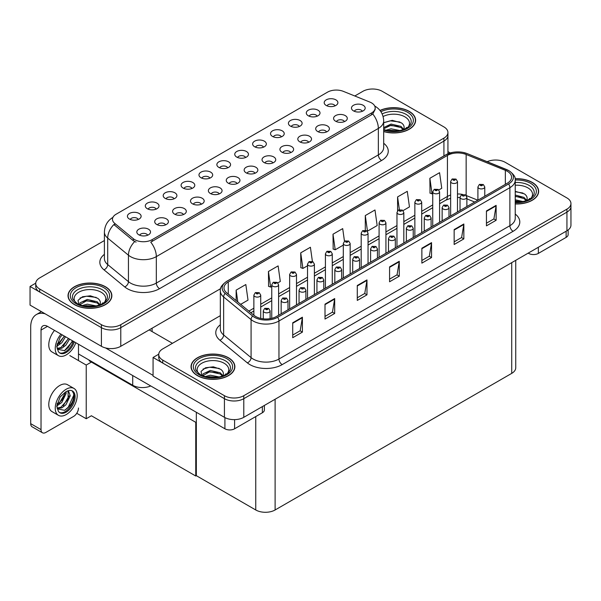 <?xml version="1.0" encoding="UTF-8"?>
<svg xmlns="http://www.w3.org/2000/svg" width="601" height="601" viewBox="0 0 601 601"><rect width="100%" height="100%" fill="white"/><g stroke="black" fill="none" stroke-linecap="round" stroke-linejoin="round"><path stroke-width="0.9" d="M245.614 157.5A4.109 2.374 0 0 0 244.509 156.343A4.109 2.374 0 0 0 240.46 155.742A4.109 2.374 0 0 0 237.59 157.5M246.448 151.497A6.851 3.952 0 0 0 237.665 151.054A6.851 3.952 0 0 0 235.397 155.967A6.851 3.952 0 0 0 236.756 157.086A6.851 3.952 0 0 0 247.807 155.967A6.851 3.952 0 0 0 246.448 151.497M227.726 167.822A4.109 2.374 0 0 0 226.622 166.672A4.109 2.374 0 0 0 222.573 166.071A4.109 2.374 0 0 0 219.703 167.822M228.56 161.819A6.851 3.952 0 0 0 219.778 161.384A6.851 3.952 0 0 0 217.509 166.297A6.851 3.952 0 0 0 218.869 167.416A6.851 3.952 0 0 0 229.92 166.297A6.851 3.952 0 0 0 228.56 161.819M209.839 178.151A4.109 2.374 0 0 0 208.735 176.994A4.109 2.374 0 0 0 204.686 176.393A4.109 2.374 0 0 0 201.816 178.151M210.673 172.149A6.851 3.952 0 0 0 201.891 171.706A6.851 3.952 0 0 0 199.622 176.626A6.851 3.952 0 0 0 200.982 177.746A6.851 3.952 0 0 0 212.033 176.626A6.851 3.952 0 0 0 210.673 172.149M326.561 131.942A4.109 2.374 0 0 0 325.457 130.785A4.109 2.374 0 0 0 321.407 130.184A4.109 2.374 0 0 0 318.538 131.942M327.395 125.94A6.851 3.952 0 0 0 318.613 125.496A6.851 3.952 0 0 0 316.344 130.409A6.851 3.952 0 0 0 317.704 131.529A6.851 3.952 0 0 0 328.755 130.409A6.851 3.952 0 0 0 327.395 125.94M272.892 162.924A4.109 2.374 0 0 0 271.795 161.767A4.109 2.374 0 0 0 267.745 161.166A4.109 2.374 0 0 0 264.876 162.924M273.725 156.921A6.851 3.952 0 0 0 264.951 156.478A6.851 3.952 0 0 0 262.682 161.391A6.851 3.952 0 0 0 264.042 162.51A6.851 3.952 0 0 0 275.085 161.391A6.851 3.952 0 0 0 273.725 156.921M335.05 105.859A4.109 2.374 0 0 0 333.946 104.702A4.109 2.374 0 0 0 329.896 104.101A4.109 2.374 0 0 0 327.034 105.859M335.884 99.856A6.851 3.952 0 0 0 327.109 99.42A6.851 3.952 0 0 0 324.84 104.334A6.851 3.952 0 0 0 326.2 105.453A6.851 3.952 0 0 0 337.244 104.334A6.851 3.952 0 0 0 335.884 99.856M290.779 152.594A4.109 2.374 0 0 0 289.682 151.437A4.109 2.374 0 0 0 285.633 150.836A4.109 2.374 0 0 0 282.763 152.594M291.62 146.591A6.851 3.952 0 0 0 282.838 146.148A6.851 3.952 0 0 0 280.569 151.069A6.851 3.952 0 0 0 281.929 152.188A6.851 3.952 0 0 0 292.972 151.069A6.851 3.952 0 0 0 291.62 146.591M344.448 121.612A4.109 2.374 0 0 0 343.344 120.455A4.109 2.374 0 0 0 339.295 119.854A4.109 2.374 0 0 0 336.425 121.612M345.282 115.61A6.851 3.952 0 0 0 336.5 115.167A6.851 3.952 0 0 0 334.231 120.087A6.851 3.952 0 0 0 335.591 121.199A6.851 3.952 0 0 0 346.642 120.087A6.851 3.952 0 0 0 345.282 115.61M156.17 209.133A4.109 2.374 0 0 0 155.073 207.976A4.109 2.374 0 0 0 151.024 207.375A4.109 2.374 0 0 0 148.154 209.133M157.004 203.13A6.851 3.952 0 0 0 148.229 202.687A6.851 3.952 0 0 0 145.96 207.608A6.851 3.952 0 0 0 147.32 208.727A6.851 3.952 0 0 0 158.364 207.608A6.851 3.952 0 0 0 157.004 203.13M201.343 204.235A4.109 2.374 0 0 0 200.238 203.078A4.109 2.374 0 0 0 196.189 202.477A4.109 2.374 0 0 0 193.327 204.235M202.176 198.232A6.851 3.952 0 0 0 193.402 197.789A6.851 3.952 0 0 0 191.133 202.702A6.851 3.952 0 0 0 192.493 203.822A6.851 3.952 0 0 0 203.536 202.702A6.851 3.952 0 0 0 202.176 198.232M299.275 126.518A4.109 2.374 0 0 0 298.171 125.361A4.109 2.374 0 0 0 294.122 124.76A4.109 2.374 0 0 0 291.26 126.518M300.109 120.516A6.851 3.952 0 0 0 291.335 120.072A6.851 3.952 0 0 0 289.066 124.985A6.851 3.952 0 0 0 290.418 126.105A6.851 3.952 0 0 0 301.469 124.985A6.851 3.952 0 0 0 300.109 120.516M165.568 224.887A4.109 2.374 0 0 0 164.464 223.73A4.109 2.374 0 0 0 160.414 223.129A4.109 2.374 0 0 0 157.552 224.887M166.402 218.884A6.851 3.952 0 0 0 157.627 218.441A6.851 3.952 0 0 0 155.358 223.354A6.851 3.952 0 0 0 156.718 224.474A6.851 3.952 0 0 0 167.762 223.354A6.851 3.952 0 0 0 166.402 218.884M308.666 142.264A4.109 2.374 0 0 0 307.569 141.115A4.109 2.374 0 0 0 303.52 140.514A4.109 2.374 0 0 0 300.65 142.264M309.507 136.262A6.851 3.952 0 0 0 300.725 135.826A6.851 3.952 0 0 0 298.457 140.739A6.851 3.952 0 0 0 299.816 141.859A6.851 3.952 0 0 0 310.86 140.739A6.851 3.952 0 0 0 309.507 136.262M219.23 193.905A4.109 2.374 0 0 0 218.125 192.748A4.109 2.374 0 0 0 214.076 192.147A4.109 2.374 0 0 0 211.214 193.905M220.064 187.903A6.851 3.952 0 0 0 211.289 187.459A6.851 3.952 0 0 0 209.02 192.373A6.851 3.952 0 0 0 210.38 193.492A6.851 3.952 0 0 0 221.423 192.373A6.851 3.952 0 0 0 220.064 187.903M317.163 116.188A4.109 2.374 0 0 0 316.058 115.031A4.109 2.374 0 0 0 312.009 114.43A4.109 2.374 0 0 0 309.147 116.188M317.997 110.186A6.851 3.952 0 0 0 309.222 109.743A6.851 3.952 0 0 0 306.953 114.663A6.851 3.952 0 0 0 308.313 115.775A6.851 3.952 0 0 0 319.356 114.663A6.851 3.952 0 0 0 317.997 110.186M255.004 173.253A4.109 2.374 0 0 0 253.907 172.096A4.109 2.374 0 0 0 249.858 171.495A4.109 2.374 0 0 0 246.988 173.253M255.838 167.251A6.851 3.952 0 0 0 247.064 166.808A6.851 3.952 0 0 0 244.795 171.721A6.851 3.952 0 0 0 246.155 172.84A6.851 3.952 0 0 0 257.198 171.721A6.851 3.952 0 0 0 255.838 167.251M263.501 147.17A4.109 2.374 0 0 0 262.397 146.013A4.109 2.374 0 0 0 258.347 145.412A4.109 2.374 0 0 0 255.478 147.17M264.335 141.167A6.851 3.952 0 0 0 255.553 140.724A6.851 3.952 0 0 0 253.284 145.645A6.851 3.952 0 0 0 254.644 146.757A6.851 3.952 0 0 0 265.695 145.645A6.851 3.952 0 0 0 264.335 141.167M237.117 183.575A4.109 2.374 0 0 0 236.013 182.419A4.109 2.374 0 0 0 231.971 181.818A4.109 2.374 0 0 0 229.101 183.575M237.951 177.573A6.851 3.952 0 0 0 229.176 177.13A6.851 3.952 0 0 0 226.908 182.05A6.851 3.952 0 0 0 228.267 183.17A6.851 3.952 0 0 0 239.311 182.05A6.851 3.952 0 0 0 237.951 177.573M183.455 214.557A4.109 2.374 0 0 0 182.351 213.4A4.109 2.374 0 0 0 178.302 212.799A4.109 2.374 0 0 0 175.439 214.557M184.289 208.555A6.851 3.952 0 0 0 175.515 208.119A6.851 3.952 0 0 0 173.246 213.032A6.851 3.952 0 0 0 174.606 214.151A6.851 3.952 0 0 0 185.649 213.032A6.851 3.952 0 0 0 184.289 208.555M281.388 136.84A4.109 2.374 0 0 0 280.284 135.691A4.109 2.374 0 0 0 276.235 135.082A4.109 2.374 0 0 0 273.365 136.84M282.222 130.838A6.851 3.952 0 0 0 273.44 130.402A6.851 3.952 0 0 0 271.179 135.315A6.851 3.952 0 0 0 272.531 136.435A6.851 3.952 0 0 0 283.582 135.315A6.851 3.952 0 0 0 282.222 130.838M147.681 235.216A4.109 2.374 0 0 0 146.576 234.059A4.109 2.374 0 0 0 142.527 233.458A4.109 2.374 0 0 0 139.665 235.216M148.515 229.214A6.851 3.952 0 0 0 139.74 228.771A6.851 3.952 0 0 0 137.471 233.684A6.851 3.952 0 0 0 138.831 234.803A6.851 3.952 0 0 0 149.874 233.684A6.851 3.952 0 0 0 148.515 229.214M191.944 188.481A4.109 2.374 0 0 0 190.848 187.324A4.109 2.374 0 0 0 186.798 186.723A4.109 2.374 0 0 0 183.929 188.481M192.786 182.479A6.851 3.952 0 0 0 184.004 182.035A6.851 3.952 0 0 0 181.735 186.949A6.851 3.952 0 0 0 183.095 188.068A6.851 3.952 0 0 0 194.138 186.949A6.851 3.952 0 0 0 192.786 182.479M174.057 198.803A4.109 2.374 0 0 0 172.96 197.654A4.109 2.374 0 0 0 168.911 197.053A4.109 2.374 0 0 0 166.041 198.803M174.891 192.801A6.851 3.952 0 0 0 166.116 192.365A6.851 3.952 0 0 0 163.848 197.278A6.851 3.952 0 0 0 165.207 198.398A6.851 3.952 0 0 0 176.251 197.278A6.851 3.952 0 0 0 174.891 192.801M362.335 111.283A4.109 2.374 0 0 0 361.231 110.133A4.109 2.374 0 0 0 357.182 109.532A4.109 2.374 0 0 0 354.312 111.283M363.169 105.28A6.851 3.952 0 0 0 354.387 104.844A6.851 3.952 0 0 0 352.118 109.758A6.851 3.952 0 0 0 353.478 110.877A6.851 3.952 0 0 0 364.529 109.758A6.851 3.952 0 0 0 363.169 105.28M138.283 219.463A4.109 2.374 0 0 0 137.186 218.306A4.109 2.374 0 0 0 133.137 217.705A4.109 2.374 0 0 0 130.267 219.463M139.116 213.46A6.851 3.952 0 0 0 130.342 213.017A6.851 3.952 0 0 0 128.073 217.93A6.851 3.952 0 0 0 129.433 219.049A6.851 3.952 0 0 0 140.476 217.93A6.851 3.952 0 0 0 139.116 213.46M371.561 102.899A12.328 7.114 0 0 0 369.915 102.102L343.329 91.352A12.328 7.114 0 0 0 327.537 92.148L116.083 214.234A12.328 7.114 0 0 0 112.47 219.267A12.328 7.114 0 0 0 114.701 223.347L133.317 238.702A12.328 7.114 0 0 0 152.128 239.649L371.561 112.965A12.328 7.114 0 0 0 375.174 107.932A12.328 7.114 0 0 0 371.561 102.899M150.723 385.955A13.695 7.911 180 0 1 132.723 385.264L78.483 353.944M373.078 89.008L372.042 89.008M35.737 283.176L30.05 286.459L101.404 327.658A13.695 7.911 0 0 0 120.778 327.658L443.921 141.092A13.695 7.911 0 0 0 447.933 135.503A13.695 7.911 0 0 1 443.921 141.092L120.778 327.658A13.695 7.911 0 0 1 101.404 327.658L39.734 292.048A13.695 7.911 0 0 1 35.722 286.459L35.722 283.477A13.695 7.911 0 0 0 39.734 289.066L101.404 324.675A13.695 7.911 0 0 0 120.778 324.675L443.921 138.11A13.695 7.911 0 0 0 447.933 132.52A13.695 7.911 0 0 0 443.921 126.924L382.251 91.322A13.695 7.911 0 0 0 362.876 91.322L354.793 95.987M30.05 286.459L30.05 305.098L101.404 346.296A13.695 7.911 0 0 0 120.778 346.296L220.612 288.66M91.976 361.734L86.228 365.055L69.829 355.582M196.332 421.985L195.753 422.323L195.753 476.007L91.397 415.757L86.228 418.739L76.763 413.27M86.228 418.739L86.228 365.055M195.753 476.007L196.332 475.669L196.332 412.286M89.722 360.427L89.136 360.765L195.753 422.323M220.334 315.668L162.751 348.911A13.695 7.911 0 0 0 158.739 354.5L158.739 357.482A13.695 7.911 0 0 0 162.751 363.079L224.428 398.681A13.695 7.911 0 0 0 243.796 398.681L566.938 212.115A13.695 7.911 0 0 0 570.95 206.526A13.695 7.911 0 0 1 566.938 212.115L243.796 398.681A13.695 7.911 0 0 1 224.428 398.681L153.067 357.482L153.067 376.128L224.428 417.319A13.695 7.911 0 0 0 243.796 417.319L566.938 230.761A13.695 7.911 0 0 0 570.95 225.165L570.95 203.544A13.695 7.911 0 0 0 566.938 197.947L505.268 162.345A13.695 7.911 0 0 0 487.186 161.684M496.095 160.031L495.066 160.031M158.754 354.199L153.067 357.482M515.741 260.323L515.741 367.774A13.695 7.911 180 0 1 511.721 373.371L275.115 509.971A13.695 7.911 180 0 1 255.748 509.971L196.332 475.669M383.693 131.566A21.921 12.651 0 0 0 415.629 120.305A21.921 12.651 0 0 0 409.213 111.358A21.921 12.651 0 0 0 379.982 110.449M105.445 286.737A21.921 12.651 0 0 0 81.556 283.995A21.921 12.651 0 0 0 68.026 295.684A21.921 12.651 0 0 0 74.449 304.632A21.921 12.651 0 0 0 98.331 307.381A21.921 12.651 0 0 0 111.861 295.684A21.921 12.651 0 0 0 105.445 286.737M375.174 107.932L375.174 109.442L372.755 113.957L371.561 114.821L150.746 242.135A15.979 9.225 60 0 1 156.328 256.612A18.263 10.548 180 0 1 130.5 256.612A18.263 10.548 180 0 1 128.449 255.207L107.707 238.101A18.263 10.548 180 0 1 104.401 232.054L104.401 258.528A18.263 10.548 0 0 0 107.707 264.575L128.449 281.674A18.263 10.548 0 0 0 130.5 283.086A18.263 10.548 0 0 0 156.328 283.086L378.345 154.908A18.263 10.548 0 0 0 383.693 147.448L383.693 120.981A18.263 10.548 180 0 1 378.345 128.434A15.979 9.225 -120 0 0 372.755 113.957M136.081 242.135L133.317 240.731L113.867 224.541A15.979 10.69 129.5 0 0 107.707 238.101L107.707 264.575A4.568 3.058 -50.5 0 1 103.965 269.811A22.83 13.184 180 0 1 104.401 254.343M104.401 240.55L39.734 277.887A13.695 7.911 0 0 0 35.722 283.477M515.237 203.957A21.921 12.651 0 0 0 538.646 191.336A21.921 12.651 0 0 0 532.231 182.381A21.921 12.651 0 0 0 515.11 178.715M228.463 357.76A21.921 12.651 0 0 0 204.573 355.018A21.921 12.651 0 0 0 191.043 366.708A21.921 12.651 0 0 0 197.466 375.655A21.921 12.651 0 0 0 221.348 378.405A21.921 12.651 0 0 0 234.878 366.708A21.921 12.651 0 0 0 228.463 357.76M507.304 171.27A14.612 8.437 180 0 1 511.579 177.242A14.612 8.437 180 0 1 507.304 183.207L276.377 316.524A14.612 8.437 180 0 1 254.073 315.397L226.63 292.77A14.612 8.437 180 0 1 223.985 287.932A14.612 8.437 180 0 1 228.267 281.967L447.437 155.426A14.612 8.437 180 0 1 466.151 154.48L505.351 170.331A14.612 8.437 180 0 1 507.304 171.27M508.596 170.526A16.437 9.488 0 0 0 506.395 169.467L467.202 153.616A16.437 9.488 0 0 0 463.251 152.444A16.437 9.488 0 0 0 452.29 152.444A16.437 9.488 0 0 0 446.152 154.682L226.975 281.223A16.437 9.488 0 0 0 225.135 293.378L252.578 316.006A16.437 9.488 0 0 0 277.67 317.275L508.596 183.951A16.437 9.488 0 0 0 508.596 170.526M292.717 322.79L292.717 337.702L302.401 332.113L302.401 317.2L292.717 322.79M292.717 335.058L300.177 330.753L302.363 317.696A3.651 2.111 -120 0 0 302.401 317.2M300.109 330.79L302.401 332.113M325.006 304.151L325.006 319.063L334.689 313.474L334.689 298.554L325.006 304.151M325.006 316.419L332.466 312.107L334.652 299.05A3.651 2.111 -120 0 0 334.689 298.554M332.398 312.144L334.689 313.474M357.287 285.505L357.287 300.425L366.978 294.828L366.978 279.916L357.287 285.505M357.287 297.773L364.754 293.468L366.941 280.412A3.651 2.111 -120 0 0 366.978 279.916M364.687 293.506L366.978 294.828M486.442 210.943L486.442 225.856L496.133 220.266L496.133 205.354L486.442 210.943M486.442 223.211L493.902 218.907L496.088 205.843A3.651 2.111 -120 0 0 496.133 205.354M493.842 218.944L496.133 220.266M454.153 229.582L454.153 244.494L463.844 238.905L463.844 223.993L454.153 229.582M454.153 241.85L461.613 237.545L463.799 224.489A3.651 2.111 -120 0 0 463.844 223.993M461.553 237.583L463.844 238.905M421.864 248.228L421.864 263.14L431.556 257.544L431.556 242.631L421.864 248.228M421.864 260.496L429.324 256.184L431.51 243.127A3.651 2.111 -120 0 0 431.556 242.631M429.264 256.221L431.556 257.544M389.576 266.867L389.576 281.779L399.267 276.19L399.267 261.277L389.576 266.867M389.576 279.134L397.036 274.83L399.229 261.773A3.651 2.111 -120 0 0 399.267 261.277M396.976 274.867L399.267 276.19M158.739 354.5A13.695 7.911 0 0 0 162.751 360.097L224.428 395.698A13.695 7.911 0 0 0 243.796 395.698L566.938 209.133A13.695 7.911 0 0 0 570.95 203.544M277.835 282.906L280.306 281.478L278.12 265.897L268.437 271.487L268.587 286.316M240.678 304.354L248.018 300.124L245.832 284.536L236.148 290.133L236.148 300.62M365.295 215.564L367.481 231.145L377.173 225.555L374.986 209.974L365.295 215.564L365.295 230.273M403.053 210.613L409.461 206.917L407.275 191.336L397.584 196.925L397.584 210.793M438.828 189.961L441.75 188.271L439.564 172.69L429.873 178.287L430.031 193.109M312.4 261.458L310.409 247.259L300.725 252.848L300.876 267.67M344.471 241.249L342.698 228.613L333.007 234.21L333.164 249.032M333.007 234.21L335.2 249.791L343.306 245.11M335.2 249.791L333.007 248.972M367.481 231.145L366.88 230.919M397.584 196.925L399.38 209.689M429.873 178.287L432.059 193.868L432.743 193.469M432.059 193.868L429.873 193.049M300.725 252.848L302.912 268.429L307.532 265.762M302.912 268.429L300.725 267.61M268.437 271.487L270.623 287.075L271.757 286.414M270.623 287.075L268.437 286.256M236.148 290.133L237.808 301.987M260.721 318.417L260.721 295.129A3.426 1.976 180 0 1 258.603 296.954A3.426 1.976 180 0 1 254.869 296.526A3.426 1.976 180 0 1 253.87 295.129L255.237 292.747A2.284 1.375 57.8 0 1 256.454 292.815A1.142 0.661 0 0 0 256.484 293.724A1.142 0.661 0 0 0 258.099 293.724A1.142 0.661 0 0 0 258.099 292.792A1.142 0.661 0 0 0 256.522 292.777L257.754 293.258L256.973 293.446L256.454 292.815M256.988 293.453L256.988 293.07M256.522 292.777A2.284 1.262 -117.9 0 0 255.455 292.619A2.284 1.262 -117.9 0 0 255.357 292.687M270.112 318.665L270.112 310.875A3.426 1.976 180 0 1 268.001 312.7A3.426 1.976 180 0 1 264.267 312.272A3.426 1.976 180 0 1 263.268 310.875L264.628 308.501A2.284 1.375 57.8 0 1 265.845 308.568A1.142 0.661 0 0 0 265.882 309.477A1.142 0.661 0 0 0 267.498 309.477A1.142 0.661 0 0 0 267.498 308.546A1.142 0.661 0 0 0 265.92 308.523L267.144 309.012L266.371 309.199L265.845 308.568M266.378 309.207L266.378 308.816M265.92 308.523A2.284 1.262 -117.9 0 0 264.853 308.373A2.284 1.262 -117.9 0 0 264.748 308.441M196.332 432.63L195.753 432.292M538.361 247.259L538.361 253.412L566.127 237.38L566.127 231.227M450.254 152.954L447.933 151.61M568.14 229.965L568.14 234.578A6.851 3.952 180 0 1 566.127 237.38M538.361 253.412A6.851 3.952 180 0 1 528.677 253.412L528.677 252.848M528.189 253.126L528.677 253.412M234.593 419.633L234.593 428.783L262.367 412.752L262.367 406.607M172.442 343.314L149.191 329.896M153.067 375.377L105.528 347.934M41.026 429.625A6.851 3.952 120 0 0 42.446 432.765L32.116 426.8A6.851 3.952 -60 0 1 30.696 423.66L41.026 429.625L41.026 330.084A9.135 5.274 60 0 1 42.919 325.9A9.135 5.274 60 0 1 47.487 326.351L224.909 428.783L224.909 417.59M45.105 313.797A27.398 15.821 -120 0 0 36.368 314.556A27.398 15.821 -120 0 0 30.696 327.102L30.696 423.66M42.446 432.765A6.851 3.952 120 0 0 45.871 432.427L73.638 416.395A6.851 3.952 120 0 0 78.483 408.004M78.483 360.577L78.483 344.245M264.372 405.442L264.372 409.957A6.851 3.952 180 0 1 262.367 412.752M234.593 428.783A6.851 3.952 180 0 1 224.909 428.783M278.609 315.24L278.609 284.799A3.426 1.976 180 0 1 276.49 286.624A3.426 1.976 180 0 1 272.764 286.196A3.426 1.976 180 0 1 271.757 284.799L273.124 282.417A2.284 1.375 57.8 0 1 274.341 282.485A1.142 0.661 0 0 0 274.372 283.402A1.142 0.661 0 0 0 275.987 283.402A1.142 0.661 0 0 0 275.987 282.47A1.142 0.661 0 0 0 274.409 282.447L275.641 282.936L274.86 283.124L274.341 282.485M274.875 283.131L274.875 282.74M274.409 282.447A2.284 1.262 -117.9 0 0 273.342 282.297A2.284 1.262 -117.9 0 0 273.245 282.357M296.496 304.91L296.496 274.469A3.426 1.976 180 0 1 294.377 276.295A3.426 1.976 180 0 1 290.651 275.867A3.426 1.976 180 0 1 289.644 274.469L291.012 272.095A2.284 1.375 57.8 0 1 292.229 272.163A1.142 0.661 0 0 0 292.259 273.072A1.142 0.661 0 0 0 293.874 273.072A1.142 0.661 0 0 0 293.874 272.14A1.142 0.661 0 0 0 292.296 272.118L293.528 272.606L292.747 272.794L292.229 272.163M292.762 272.801L292.762 272.411M292.296 272.118A2.284 1.262 -117.9 0 0 291.23 271.968A2.284 1.262 -117.9 0 0 291.132 272.028M314.383 294.588L314.383 264.139A3.426 1.976 180 0 1 312.265 265.973A3.426 1.976 180 0 1 308.538 265.544A3.426 1.976 180 0 1 307.532 264.139L308.899 261.766A2.284 1.375 57.8 0 1 310.116 261.833A1.142 0.661 0 0 0 310.154 262.742A1.142 0.661 0 0 0 311.761 262.742A1.142 0.661 0 0 0 311.761 261.811A1.142 0.661 0 0 0 310.184 261.796L311.416 262.276L310.634 262.464L310.116 261.833M310.649 262.472L310.649 262.081M310.184 261.796A2.284 1.262 -117.9 0 0 309.117 261.638A2.284 1.262 -117.9 0 0 309.019 261.705M287.999 309.815L287.999 300.553A3.426 1.976 180 0 1 285.888 302.378A3.426 1.976 180 0 1 282.154 301.95A3.426 1.976 180 0 1 281.155 300.553L282.523 298.171A2.284 1.375 57.8 0 1 283.74 298.239A1.142 0.661 0 0 0 283.77 299.155A1.142 0.661 0 0 0 285.385 299.155A1.142 0.661 0 0 0 285.385 298.216A1.142 0.661 0 0 0 283.807 298.201L284.265 298.494M283.807 298.201A2.284 1.262 -117.9 0 0 282.74 298.043A2.284 1.262 -117.9 0 0 282.635 298.111M284.243 298.862L283.74 298.239M305.886 299.486L305.886 290.223A3.426 1.976 180 0 1 303.775 292.048A3.426 1.976 180 0 1 300.042 291.62A3.426 1.976 180 0 1 299.043 290.223L300.41 287.849A2.284 1.375 57.8 0 1 301.627 287.917A1.142 0.661 0 0 0 301.657 288.826A1.142 0.661 0 0 0 303.272 288.826A1.142 0.661 0 0 0 303.272 287.894A1.142 0.661 0 0 0 301.694 287.871L302.16 288.164M301.694 287.871A2.284 1.262 -117.9 0 0 300.628 287.721A2.284 1.262 -117.9 0 0 300.523 287.781M302.13 288.533L301.627 287.917M323.781 289.164L323.781 279.893A3.426 1.976 180 0 1 321.663 281.719A3.426 1.976 180 0 1 317.929 281.291A3.426 1.976 180 0 1 316.93 279.893L318.297 277.519A2.284 1.375 57.8 0 1 319.514 277.587A1.142 0.661 0 0 0 319.544 278.496A1.142 0.661 0 0 0 321.159 278.496A1.142 0.661 0 0 0 321.159 277.564A1.142 0.661 0 0 0 319.582 277.542L320.806 278.03L320.032 278.218L319.514 277.587M319.582 277.542A2.284 1.262 -117.9 0 0 318.515 277.392A2.284 1.262 -117.9 0 0 318.41 277.459M341.668 278.834L341.668 269.571A3.426 1.976 180 0 1 339.55 271.397A3.426 1.976 180 0 1 335.816 270.968A3.426 1.976 180 0 1 334.817 269.571L336.184 267.19A2.284 1.375 57.8 0 1 337.401 267.257A1.142 0.661 0 0 0 337.431 268.166A1.142 0.661 0 0 0 339.047 268.166A1.142 0.661 0 0 0 339.047 267.235A1.142 0.661 0 0 0 337.469 267.22L338.694 267.7L337.92 267.888L337.401 267.257M337.935 267.896L337.935 267.513M337.469 267.22A2.284 1.262 -117.9 0 0 336.402 267.062A2.284 1.262 -117.9 0 0 336.305 267.129M54.503 330.407A15.528 8.962 120 0 0 51.994 351.953L58.447 355.679A15.528 8.962 120 0 0 66.215 354.913A15.528 8.962 120 0 0 75.854 342.728M60.964 334.133A15.528 8.962 120 0 0 58.447 355.679M57.26 343.667L57.027 347.183L58.297 351.442A12.561 7.25 120 0 0 59.935 353.11A12.561 7.25 120 0 0 66.215 352.486A12.561 7.25 120 0 0 74.291 341.826M59.469 352.795A12.561 7.25 120 0 0 65.246 351.931A12.561 7.25 120 0 0 73.322 341.27M72.871 341.007L64.51 350.653L57.335 349.204M65.494 336.748L61.813 342.78L57.012 346.161M64.465 336.154L57.072 345.087M69.588 339.114L65.915 345.147L61.918 348.182L57.245 348.828M68.567 338.521L60.896 347.596L57.163 348.4M58.297 351.442L56.749 346.537L60.115 337.319L62.249 334.877M72.488 340.79L68.304 347.468L64.547 350.721M68.394 338.423L63.27 346.078M64.292 336.057L59.168 343.704M73.976 388.441L67.515 384.715A15.528 8.962 120 0 0 59.754 385.481A15.528 8.962 120 0 0 49.613 399.162A15.528 8.962 120 0 0 51.994 411.602L58.447 415.336A15.528 8.962 120 0 0 66.215 414.562A15.528 8.962 120 0 0 76.357 400.882A15.528 8.962 120 0 0 73.976 388.441A15.528 8.962 120 0 0 66.215 389.215A15.528 8.962 120 0 0 56.073 402.895A15.528 8.962 120 0 0 58.447 415.336M72.173 390.845L73.915 394.113C73.976 400.882 70.835 406.276 64.51 410.31L57.335 408.853M66.215 412.143A12.561 7.25 120 0 0 74.419 401.077A12.561 7.25 120 0 0 72.488 391.011A12.561 7.25 120 0 0 66.215 391.634A12.561 7.25 120 0 0 65.186 392.295L60.115 396.976L56.749 406.193L58.297 411.099A12.561 7.25 120 0 0 59.935 412.767A12.561 7.25 120 0 0 66.215 412.143M59.469 412.451A12.561 7.25 120 0 0 65.246 411.58A12.561 7.25 120 0 0 73.915 394.113M66.095 391.702L66.148 393.422L61.813 402.43L57.012 405.818M65.141 392.325L62.714 399.349L57.072 404.743M67.492 391.003L68.627 391.364L70.242 395.789L65.915 404.804L61.918 407.839L57.245 408.477M68.078 391.123L68.146 399.237L60.896 407.245L57.163 408.056M58.297 411.099L57.027 406.839L57.26 403.316M73.63 392.919L73.743 395.248L68.304 407.117L65.028 410.055M69.153 395.834L63.27 405.728M65.051 393.467L59.168 403.361M383.092 116.534A15.799 9.12 180 0 1 404.886 116.842A15.799 9.12 180 0 1 408.004 127.187M380.08 110.569A21.689 12.523 180 0 1 409.048 111.455A21.689 12.523 180 0 1 415.404 120.305A21.689 12.523 180 0 1 383.693 131.416M383.693 122.732L392.273 120.343L401.4 122.874C403.699 124.55 404.541 126.473 403.925 128.637A10.322 5.957 0 0 1 403.556 129.561M385.895 130.214L391.041 128.794L400.078 130.567M387.675 130.635L398.178 130.905M383.693 127.585L391.041 124.061L401.01 126.39L403.647 129.38M383.693 128.764L391.003 125.248L401.01 127.577L403.181 129.696M405.645 128.652L406.607 127.427L405.878 128.531M383.806 122.649L390.229 120.831L399.92 122.011M386.939 126.165L390.229 125.564L398.455 126.27M387.87 130.672L390.229 130.304L398.11 130.913M515.237 185.236A15.799 9.12 180 0 1 527.903 187.865A15.799 9.12 180 0 1 531.021 198.21M515.132 178.843A21.689 12.523 180 0 1 532.065 182.479A21.689 12.523 180 0 1 538.421 191.336A21.689 12.523 180 0 1 515.237 203.822M515.237 191.366L524.418 193.898C526.716 195.573 527.558 197.496 526.942 199.66A10.322 5.957 0 0 1 526.574 200.584M515.237 199.765L523.095 201.59M515.237 200.944L521.202 201.928M515.237 195.025L524.027 197.421L526.664 200.403M515.237 196.211L524.027 198.6L526.198 200.719M528.662 199.675L529.624 198.45L528.895 199.555M515.237 191.749L522.945 193.034M515.237 196.482L521.473 197.293M515.237 201.215L521.135 201.936M75.651 302.558A15.799 9.12 180 0 1 80.85 291.207A15.799 9.12 180 0 1 101.118 292.221A15.799 9.12 180 0 1 104.236 302.558M105.28 286.835A21.689 12.523 180 0 1 111.636 295.684A21.689 12.523 180 0 1 98.248 307.254A21.689 12.523 180 0 1 74.607 304.542A21.689 12.523 180 0 1 68.259 295.684A21.689 12.523 180 0 1 81.646 284.115A21.689 12.523 180 0 1 105.28 286.835M78.851 304.715L78.025 300.342L82.517 296.751L90.345 295.805L97.632 298.254C99.931 299.929 100.773 301.852 100.157 304.016A10.322 5.957 0 0 1 99.789 304.94M82.127 305.586L87.273 304.174L96.31 305.947M83.907 306.014L94.417 306.285M79.685 304.775L79.971 302.866L87.273 299.441L97.242 301.77L99.879 304.76M79.693 304.782L86.754 300.68L97.242 302.957L99.413 305.075M101.877 304.023L102.839 302.806L102.11 303.911M80.038 298.028L86.461 296.21L96.16 297.39M83.171 301.544L86.461 300.943L94.688 301.649M84.102 306.052L86.461 305.684L94.349 306.292M198.668 373.582A15.799 9.12 180 0 1 203.874 362.23A15.799 9.12 180 0 1 224.135 363.244A15.799 9.12 180 0 1 227.253 373.582M228.297 357.858A21.689 12.523 180 0 1 234.653 366.708A21.689 12.523 180 0 1 221.266 378.277A21.689 12.523 180 0 1 197.624 375.565A21.689 12.523 180 0 1 191.276 366.708A21.689 12.523 180 0 1 204.663 355.138A21.689 12.523 180 0 1 228.297 357.858M201.868 375.738L201.042 371.365L205.542 367.774L213.363 366.828L220.65 369.277C222.948 370.952 223.79 372.875 223.174 375.039A10.322 5.957 0 0 1 222.806 375.963M205.144 376.609L210.29 375.197L219.327 376.97M206.932 377.037L217.434 377.308M202.702 375.805L202.995 373.89L210.29 370.464L220.259 372.793L222.896 375.783M202.71 375.805L209.772 371.703L220.259 373.98L222.43 376.098M224.902 375.054L225.863 373.83L225.127 374.934M203.055 369.052L209.479 367.234L219.177 368.413M206.196 372.567L209.479 371.966L217.705 372.673M207.12 377.075L209.479 376.707L217.367 377.315M332.27 284.258L332.27 253.817A3.426 1.976 180 0 1 330.152 255.643A3.426 1.976 180 0 1 326.426 255.215A3.426 1.976 180 0 1 325.419 253.817L326.786 251.436A2.284 1.375 57.8 0 1 328.003 251.503A1.142 0.661 0 0 0 328.041 252.42A1.142 0.661 0 0 0 329.649 252.42A1.142 0.661 0 0 0 329.649 251.488A1.142 0.661 0 0 0 328.071 251.466L329.303 251.954L328.522 252.135L328.003 251.503M328.537 252.15L328.537 251.759M328.071 251.466A2.284 1.262 -117.9 0 0 327.004 251.308A2.284 1.262 -117.9 0 0 326.906 251.376M350.158 273.928L350.158 243.488A3.426 1.976 180 0 1 348.047 245.313A3.426 1.976 180 0 1 344.313 244.885A3.426 1.976 180 0 1 343.306 243.488L344.673 241.114A2.284 1.375 57.8 0 1 345.891 241.181A1.142 0.661 0 0 0 345.928 242.09A1.142 0.661 0 0 0 347.543 242.09A1.142 0.661 0 0 0 347.543 241.159A1.142 0.661 0 0 0 345.958 241.136L347.19 241.625L346.409 241.812L345.891 241.181M346.424 241.82L346.424 241.429M345.958 241.136A2.284 1.262 -117.9 0 0 344.891 240.986A2.284 1.262 -117.9 0 0 344.794 241.046M368.045 263.606L368.045 233.158A3.426 1.976 180 0 1 365.934 234.991A3.426 1.976 180 0 1 362.2 234.563A3.426 1.976 180 0 1 361.193 233.158L362.561 230.784A2.284 1.375 57.8 0 1 363.778 230.852A1.142 0.661 0 0 0 363.815 231.761A1.142 0.661 0 0 0 365.431 231.761A1.142 0.661 0 0 0 365.431 230.829A1.142 0.661 0 0 0 363.845 230.814L365.077 231.295L364.296 231.483L363.778 230.852M364.311 231.49L364.311 231.1M363.845 230.814A2.284 1.262 -117.9 0 0 362.779 230.656A2.284 1.262 -117.9 0 0 362.681 230.724M359.556 268.504L359.556 259.241A3.426 1.976 180 0 1 357.437 261.067A3.426 1.976 180 0 1 353.704 260.639A3.426 1.976 180 0 1 352.704 259.241L354.072 256.86A2.284 1.375 57.8 0 1 355.289 256.928A1.142 0.661 0 0 0 355.319 257.844A1.142 0.661 0 0 0 356.934 257.844A1.142 0.661 0 0 0 356.934 256.912A1.142 0.661 0 0 0 355.356 256.89L356.588 257.378L355.807 257.566L355.289 256.928M355.822 257.574L355.822 257.183M355.356 256.89A2.284 1.262 -117.9 0 0 354.29 256.74A2.284 1.262 -117.9 0 0 354.192 256.8M377.443 258.182L377.443 248.912A3.426 1.976 180 0 1 375.325 250.737A3.426 1.976 180 0 1 371.591 250.309A3.426 1.976 180 0 1 370.592 248.912L371.959 246.538A2.284 1.375 57.8 0 1 373.176 246.605A1.142 0.661 0 0 0 373.206 247.514A1.142 0.661 0 0 0 374.821 247.514A1.142 0.661 0 0 0 374.821 246.583A1.142 0.661 0 0 0 373.244 246.56L373.709 246.853M373.244 246.56A2.284 1.262 -117.9 0 0 372.177 246.41A2.284 1.262 -117.9 0 0 372.079 246.47M373.679 247.229L373.176 246.605M395.33 247.852L395.33 238.582A3.426 1.976 180 0 1 393.212 240.415A3.426 1.976 180 0 1 389.486 239.987A3.426 1.976 180 0 1 388.479 238.582L389.846 236.208A2.284 1.375 57.8 0 1 391.063 236.276A1.142 0.661 0 0 0 391.093 237.185A1.142 0.661 0 0 0 392.708 237.185A1.142 0.661 0 0 0 392.708 236.253A1.142 0.661 0 0 0 391.131 236.238L391.597 236.524M391.131 236.238A2.284 1.262 -117.9 0 0 390.064 236.08A2.284 1.262 -117.9 0 0 389.966 236.148M391.567 236.899L391.063 236.276M385.932 253.276L385.932 222.836A3.426 1.976 180 0 1 383.821 224.661A3.426 1.976 180 0 1 380.087 224.233A3.426 1.976 180 0 1 379.081 222.836L380.448 220.454A2.284 1.375 57.8 0 1 381.665 220.522A1.142 0.661 0 0 0 381.703 221.438A1.142 0.661 0 0 0 383.318 221.438A1.142 0.661 0 0 0 383.318 220.507A1.142 0.661 0 0 0 381.74 220.484L382.198 220.777M381.74 220.484A2.284 1.262 -117.9 0 0 380.666 220.327A2.284 1.262 -117.9 0 0 380.568 220.394M382.168 221.145L381.665 220.522M403.819 242.947L403.819 212.506A3.426 1.976 180 0 1 401.708 214.332A3.426 1.976 180 0 1 397.975 213.903A3.426 1.976 180 0 1 396.968 212.506L398.335 210.132A2.284 1.375 57.8 0 1 399.552 210.2A1.142 0.661 0 0 0 399.59 211.109A1.142 0.661 0 0 0 401.205 211.109A1.142 0.661 0 0 0 401.205 210.177A1.142 0.661 0 0 0 399.627 210.155L400.086 210.448M399.627 210.155A2.284 1.262 -117.9 0 0 398.553 210.004A2.284 1.262 -117.9 0 0 398.455 210.065M400.056 210.823L399.552 210.2M421.707 232.625L421.707 202.176A3.426 1.976 180 0 1 419.596 204.002A3.426 1.976 180 0 1 415.862 203.574A3.426 1.976 180 0 1 414.855 202.176L416.223 199.802A2.284 1.375 57.8 0 1 417.44 199.87A1.142 0.661 0 0 0 417.477 200.779A1.142 0.661 0 0 0 419.092 200.779A1.142 0.661 0 0 0 419.092 199.848A1.142 0.661 0 0 0 417.515 199.832L418.739 200.313L417.958 200.501L417.44 199.87M417.515 199.832A2.284 1.262 -117.9 0 0 416.44 199.675A2.284 1.262 -117.9 0 0 416.343 199.742M439.594 222.295L439.594 191.854A3.426 1.976 180 0 1 437.483 193.68A3.426 1.976 180 0 1 433.749 193.252A3.426 1.976 180 0 1 432.743 191.854L434.11 189.473A2.284 1.375 57.8 0 1 435.327 189.54A1.142 0.661 0 0 0 435.364 190.457A1.142 0.661 0 0 0 436.98 190.457A1.142 0.661 0 0 0 436.98 189.518A1.142 0.661 0 0 0 435.402 189.503L436.627 189.991L435.845 190.171L435.327 189.54M435.86 190.179L435.86 189.796M435.402 189.503A2.284 1.262 -117.9 0 0 434.335 189.345A2.284 1.262 -117.9 0 0 434.23 189.413M457.481 211.965L457.481 181.525A3.426 1.976 180 0 1 455.37 183.35A3.426 1.976 180 0 1 451.636 182.922A3.426 1.976 180 0 1 450.637 181.525L451.997 179.151A2.284 1.375 57.8 0 1 453.214 179.218A1.142 0.661 0 0 0 453.252 180.127A1.142 0.661 0 0 0 454.867 180.127A1.142 0.661 0 0 0 454.867 179.196A1.142 0.661 0 0 0 453.289 179.173L454.514 179.661L453.732 179.849L453.214 179.218M453.747 179.857L453.747 179.466M453.289 179.173A2.284 1.262 -117.9 0 0 452.222 179.023A2.284 1.262 -117.9 0 0 452.117 179.083M413.218 237.523L413.218 228.26A3.426 1.976 180 0 1 411.099 230.085A3.426 1.976 180 0 1 407.373 229.657A3.426 1.976 180 0 1 406.366 228.26L407.733 225.878A2.284 1.375 57.8 0 1 408.95 225.946A1.142 0.661 0 0 0 408.98 226.862A1.142 0.661 0 0 0 410.596 226.862A1.142 0.661 0 0 0 410.596 225.931A1.142 0.661 0 0 0 409.018 225.908L410.25 226.397L409.469 226.577L408.95 225.946M409.018 225.908A2.284 1.262 -117.9 0 0 407.951 225.751A2.284 1.262 -117.9 0 0 407.854 225.818M431.105 227.193L431.105 217.93A3.426 1.976 180 0 1 428.986 219.756A3.426 1.976 180 0 1 425.26 219.327A3.426 1.976 180 0 1 424.253 217.93L425.621 215.556A2.284 1.375 57.8 0 1 426.838 215.624A1.142 0.661 0 0 0 426.875 216.533A1.142 0.661 0 0 0 428.483 216.533A1.142 0.661 0 0 0 428.483 215.601A1.142 0.661 0 0 0 426.905 215.579L428.137 216.067L427.356 216.255L426.838 215.624M427.371 216.262L427.371 215.872M426.905 215.579A2.284 1.262 -117.9 0 0 425.839 215.428A2.284 1.262 -117.9 0 0 425.741 215.489M448.992 216.871L448.992 207.6A3.426 1.976 180 0 1 446.874 209.433A3.426 1.976 180 0 1 443.147 209.005A3.426 1.976 180 0 1 442.141 207.6L443.508 205.226A2.284 1.375 57.8 0 1 444.725 205.294A1.142 0.661 0 0 0 444.763 206.203A1.142 0.661 0 0 0 446.37 206.203A1.142 0.661 0 0 0 446.37 205.272A1.142 0.661 0 0 0 444.793 205.257L446.025 205.737L445.243 205.925L444.725 205.294M445.258 205.933L445.258 205.542M444.793 205.257A2.284 1.262 -117.9 0 0 443.726 205.099A2.284 1.262 -117.9 0 0 443.628 205.166M466.879 206.541L466.879 197.278A3.426 1.976 180 0 1 464.768 199.104A3.426 1.976 180 0 1 461.035 198.676A3.426 1.976 180 0 1 460.028 197.278L461.395 194.897A2.284 1.375 57.8 0 1 462.612 194.964A1.142 0.661 0 0 0 462.65 195.881A1.142 0.661 0 0 0 464.265 195.881A1.142 0.661 0 0 0 464.265 194.949A1.142 0.661 0 0 0 462.68 194.927L463.146 195.22M462.68 194.927A2.284 1.262 -117.9 0 0 461.613 194.769A2.284 1.262 -117.9 0 0 461.515 194.837M463.116 195.588L462.612 194.964M484.767 196.211L484.767 186.949A3.426 1.976 180 0 1 482.656 188.774A3.426 1.976 180 0 1 478.922 188.346A3.426 1.976 180 0 1 477.915 186.949L479.282 184.575A2.284 1.375 57.8 0 1 480.5 184.642A1.142 0.661 0 0 0 480.537 185.551A1.142 0.661 0 0 0 482.152 185.551A1.142 0.661 0 0 0 482.152 184.62A1.142 0.661 0 0 0 480.567 184.597L481.799 185.085L481.018 185.273L480.5 184.642M481.033 185.281L481.033 184.89M480.567 184.597A2.284 1.262 -117.9 0 0 479.5 184.447A2.284 1.262 -117.9 0 0 479.403 184.507M132.723 385.264L132.723 375.565M443.921 155.914L443.921 138.11M120.778 346.296L120.778 324.675M101.404 346.296L101.404 324.675M152.098 331.572L152.098 328.214M114.701 223.347L114.701 225.383M133.317 238.702L133.317 240.731M152.128 239.649L152.128 241.512M371.561 112.965L371.561 114.821M224.428 417.319L224.428 395.698M243.796 417.319L243.796 395.698M566.938 230.761L566.938 209.133M511.721 373.371L511.721 262.637M275.115 509.971L275.115 399.237M255.748 509.971L255.748 416.576M159.558 288.675A4.568 2.637 60 0 1 156.328 283.086L156.328 256.612L378.345 128.434L378.345 154.908A4.568 2.637 60 0 0 381.575 160.497L159.558 288.675A22.83 13.184 180 0 1 127.269 288.675A22.83 13.184 180 0 1 124.715 286.917L103.965 269.811M134.677 241.579A15.979 10.69 129.5 0 0 128.449 255.207L128.449 281.674A4.568 3.058 -50.5 0 1 124.715 286.917M383.693 143.271A22.83 13.184 180 0 1 381.575 160.497M39.734 289.066L39.734 292.048M515.237 214.069A22.83 13.184 180 0 1 513.111 231.302L282.192 364.619A4.568 2.637 60 0 1 278.962 359.03L509.881 225.706A18.263 10.548 0 0 0 515.237 218.253L515.237 180.225A18.263 10.548 180 0 1 509.881 187.677A4.568 2.637 -120 0 0 508.596 183.951M282.192 364.619A22.83 13.184 180 0 1 249.903 364.619A22.83 13.184 180 0 1 247.342 362.861L219.898 340.234A22.83 13.184 180 0 1 220.334 324.765M253.126 359.03A18.263 10.548 0 0 0 278.962 359.03L278.962 321.002A18.263 10.548 180 0 1 251.083 319.597L223.64 296.962A18.263 10.548 180 0 1 220.334 290.914L220.334 328.942A18.263 10.548 0 0 0 223.64 334.99L251.083 357.625A18.263 10.548 0 0 0 253.126 359.03M452.29 152.444L445.799 154.825A4.568 2.637 60 0 1 446.152 154.682M226.975 281.223A4.568 2.637 -120 0 0 226.63 281.366C221.867 284.814 219.763 287.992 220.334 290.914M225.135 293.378A4.568 3.058 129.5 0 0 223.64 296.962L223.64 334.99A4.568 3.058 -50.5 0 1 219.898 340.234M252.578 316.006A4.568 3.058 129.5 0 0 251.083 319.597L251.083 357.625A4.568 3.058 -50.5 0 1 247.342 362.861M277.67 317.275A4.568 2.637 60 0 1 278.962 321.002L509.881 187.677L509.881 225.706A4.568 2.637 60 0 0 513.111 231.302M162.751 360.097L162.751 363.079M228.267 281.967L228.267 294.122M505.351 170.331L505.351 184.334M466.151 154.48L466.151 195.43M477.833 200.216L466.233 195.528M462.552 194.431A14.612 8.437 0 0 0 457.481 193.973M450.637 195.047A14.612 8.437 0 0 0 447.437 196.437L439.594 200.967M447.437 155.426L447.437 196.437A8.219 4.748 60 0 1 445.739 200.201L439.594 203.747M432.743 204.926L421.707 211.297M414.855 215.248L403.819 221.626M396.968 225.578L385.932 231.948M379.081 235.908L368.045 242.278M361.193 246.23L350.158 252.608M343.306 256.559L332.27 262.93M325.419 266.889L314.383 273.26M307.532 277.211L296.496 283.589M289.644 287.541L278.609 293.912M271.757 297.871L260.721 304.241M253.87 308.193L248.852 311.093M474.707 202.026L467.788 199.224A8.219 3.846 -68 0 1 466.879 198.473M389.576 267.34L399.229 261.773M421.864 248.701L431.51 243.127M454.153 230.055L463.799 224.489M486.442 211.417L496.088 205.843M357.287 285.978L366.941 280.412M325.006 304.624L334.652 299.05M292.717 323.263L302.363 317.696M47.487 326.351L41.026 330.084M382.146 113.942A17.497 10.104 180 0 1 406.081 114.378A17.497 10.104 180 0 1 410.588 124.189L407.861 127.292L403.699 129.508L399.102 130.755L393.723 131.228L386.856 130.455L383.693 129.493M380.906 111.718A19.638 11.336 180 0 1 407.598 112.289A19.638 11.336 180 0 1 409.221 127.262A19.638 11.336 180 0 1 383.693 130.056M515.237 182.479A17.497 10.104 180 0 1 529.098 185.401A17.497 10.104 180 0 1 533.605 195.212L530.878 198.315L526.716 200.531L522.119 201.778L515.237 202.214M515.23 180.03A19.638 11.336 180 0 1 530.615 183.32A19.638 11.336 180 0 1 534.567 196.069A19.638 11.336 180 0 1 515.237 202.635M73.067 299.568A17.497 10.104 180 0 1 81.158 288.164A17.497 10.104 180 0 1 102.313 289.757A17.497 10.104 180 0 1 106.82 299.568C105.092 301.259 107.737 301.048 99.931 304.887C91.698 307.509 84.125 307.073 77.198 303.588L73.067 299.568M103.83 287.669A19.638 11.336 180 0 1 103.83 303.7A19.638 11.336 180 0 1 76.064 303.7A19.638 11.336 180 0 1 76.064 287.669A19.638 11.336 180 0 1 103.83 287.669M196.084 370.592A17.497 10.104 180 0 1 204.175 359.188A17.497 10.104 180 0 1 225.337 360.78A17.497 10.104 180 0 1 229.837 370.592C228.11 372.282 230.754 372.072 222.948 375.91C214.715 378.532 207.142 378.097 200.223 374.611L196.084 370.592M226.847 358.692A19.638 11.336 180 0 1 226.847 374.724A19.638 11.336 180 0 1 199.081 374.724A19.638 11.336 180 0 1 199.081 358.692A19.638 11.336 180 0 1 226.847 358.692M447.933 153.773L447.933 132.52M383.693 120.981C383.385 114.408 380.493 109.487 375.032 106.204L374.731 106.031M113.063 217.284C107.602 220.559 104.717 225.488 104.401 232.054M515.237 180.225C515.853 177.378 513.75 174.2 508.942 170.676L467.338 153.661L463.251 152.444M445.799 154.825L226.63 281.366M467.788 199.224L466.879 198.886M460.028 197.526L457.481 197.444M450.637 198.3L445.739 200.201M432.743 207.706L421.707 214.076M414.855 218.028L403.819 224.406M396.968 228.357L385.932 234.728M379.081 238.687L368.045 245.058M361.193 249.009L350.158 255.387M343.306 259.339L332.27 265.71M325.419 269.669L314.383 276.039M307.532 279.991L296.496 286.369M289.644 290.321L278.609 296.691M271.757 300.65L260.721 307.021M253.87 310.98L250.835 312.73M260.721 295.129L259.241 292.679L255.455 292.619M253.87 315.232L253.87 295.129M270.112 310.875L268.639 308.433L264.853 308.373M263.268 318.846L263.268 310.875M36.368 314.556L41.401 311.656M278.609 284.799L277.129 282.357L273.342 282.297M271.757 318.327L271.757 284.799M296.496 274.469L295.016 272.028L291.23 271.968M289.644 308.869L289.644 274.469M314.383 264.139L312.903 261.698L309.117 261.638M307.532 298.539L307.532 264.139M287.999 300.553L286.527 298.104L282.74 298.043M281.155 313.767L281.155 300.553M305.886 290.223L304.414 287.781L300.628 287.721M299.043 303.445L299.043 290.223M323.781 279.893L322.301 277.452L318.515 277.392M316.93 293.115L316.93 279.893M341.668 269.571L340.189 267.122L336.402 267.062M334.817 282.786L334.817 269.571M415.404 120.305L415.404 122.131M538.421 191.336L538.421 193.154M111.636 295.684L111.636 297.51M68.259 295.684L68.259 297.51M234.653 366.708L234.653 368.533M191.276 366.708L191.276 368.533M332.27 253.817L330.79 251.376L327.004 251.308M325.419 288.21L325.419 253.817M350.158 243.488L348.678 241.046L344.891 240.986M343.306 277.887L343.306 243.488M368.045 233.158L366.572 230.716L362.779 230.656M361.193 267.558L361.193 233.158M359.556 259.241L358.076 256.8L354.29 256.74M352.704 272.463L352.704 259.241M377.443 248.912L375.963 246.47L372.177 246.41M370.592 262.134L370.592 248.912M395.33 238.582L393.85 236.14L390.064 236.08M388.479 251.804L388.479 238.582M385.932 222.836L384.46 220.387L380.666 220.327M379.081 257.228L379.081 222.836M403.819 212.506L402.347 210.065L398.553 210.004M396.968 246.906L396.968 212.506M421.707 202.176L420.234 199.735L416.44 199.675M414.855 236.576L414.855 202.176M439.594 191.854L438.121 189.405L434.335 189.345M432.743 226.246L432.743 191.854M457.481 181.525L456.009 179.083L452.222 179.023M450.637 215.924L450.637 181.525M413.218 228.26L411.738 225.818L407.951 225.751M406.366 241.482L406.366 228.26M431.105 217.93L429.625 215.489L425.839 215.428M424.253 231.152L424.253 217.93M448.992 207.6L447.512 205.159L443.726 205.099M442.141 220.822L442.141 207.6M466.879 197.278L465.399 194.837L461.613 194.769M460.028 210.493L460.028 197.278M484.767 186.949L483.294 184.507L479.5 184.447M477.915 200.171L477.915 186.949"/></g></svg>

